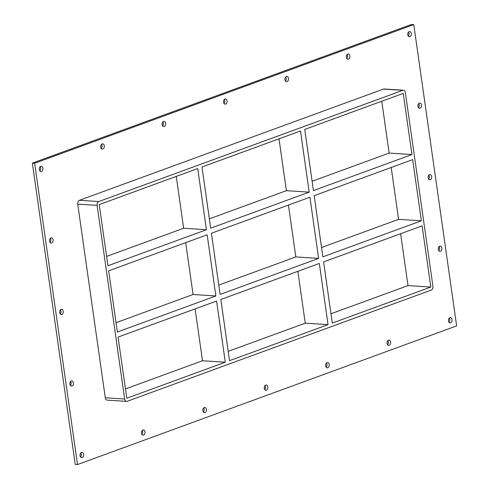 <?xml version="1.0" encoding="UTF-8"?>
<svg xmlns="http://www.w3.org/2000/svg" width="489" height="489" viewBox="0 0 489 489"><rect width="100%" height="100%" fill="white"/><g stroke="black" fill="none" stroke-linecap="round" stroke-linejoin="round"><path stroke-width="0.73" d="M409.171 31.614A2.622 1.803 -86.3 0 1 409.703 31.54A2.622 1.803 -86.3 0 1 411.341 33.888A2.622 1.803 -86.3 0 1 409.898 36.693A2.622 1.803 -86.3 0 1 409.366 36.773A2.622 1.803 -86.3 0 1 407.728 34.426A2.622 1.803 -86.3 0 1 409.171 31.614M408.266 36.107A2.622 1.803 93.7 0 0 408.523 32.054M388.486 340.185A2.622 1.803 -86.3 0 1 389.018 340.106A2.622 1.803 -86.3 0 1 390.656 342.453A2.622 1.803 -86.3 0 1 389.207 345.258A2.622 1.803 -86.3 0 1 388.682 345.338A2.622 1.803 -86.3 0 1 387.043 342.991A2.622 1.803 -86.3 0 1 388.486 340.185M387.581 344.672A2.622 1.803 93.7 0 0 387.838 340.619M347.771 54.077A2.622 1.803 -86.3 0 1 348.296 53.998A2.622 1.803 -86.3 0 1 349.935 56.345A2.622 1.803 -86.3 0 1 348.492 59.151A2.622 1.803 -86.3 0 1 347.96 59.23A2.622 1.803 -86.3 0 1 346.322 56.883A2.622 1.803 -86.3 0 1 347.771 54.077M346.86 58.564A2.622 1.803 93.7 0 0 347.117 54.517M327.08 362.642A2.622 1.803 -86.3 0 1 327.612 362.563A2.622 1.803 -86.3 0 1 329.25 364.91A2.622 1.803 -86.3 0 1 327.807 367.716A2.622 1.803 -86.3 0 1 327.275 367.795A2.622 1.803 -86.3 0 1 325.637 365.448A2.622 1.803 -86.3 0 1 327.08 362.642M326.175 367.135A2.622 1.803 93.7 0 0 326.432 363.082M286.365 76.535A2.622 1.803 -86.3 0 1 286.89 76.455A2.622 1.803 -86.3 0 1 288.528 78.802A2.622 1.803 -86.3 0 1 287.086 81.614A2.622 1.803 -86.3 0 1 286.554 81.687A2.622 1.803 -86.3 0 1 284.916 79.34A2.622 1.803 -86.3 0 1 286.365 76.535M285.454 81.027A2.622 1.803 93.7 0 0 285.717 76.975M265.68 385.1A2.622 1.803 -86.3 0 1 266.205 385.02A2.622 1.803 -86.3 0 1 267.844 387.367A2.622 1.803 -86.3 0 1 266.401 390.179A2.622 1.803 -86.3 0 1 265.869 390.259A2.622 1.803 -86.3 0 1 264.231 387.905A2.622 1.803 -86.3 0 1 265.68 385.1M264.769 389.592A2.622 1.803 93.7 0 0 265.026 385.54M224.958 98.992A2.622 1.803 -86.3 0 1 225.484 98.912A2.622 1.803 -86.3 0 1 227.122 101.266A2.622 1.803 -86.3 0 1 225.68 104.071A2.622 1.803 -86.3 0 1 225.154 104.151A2.622 1.803 -86.3 0 1 223.516 101.804A2.622 1.803 -86.3 0 1 224.958 98.992M224.048 103.485A2.622 1.803 93.7 0 0 224.31 99.432M204.274 407.557A2.622 1.803 -86.3 0 1 204.799 407.484A2.622 1.803 -86.3 0 1 206.437 409.831A2.622 1.803 -86.3 0 1 204.995 412.637A2.622 1.803 -86.3 0 1 204.463 412.716A2.622 1.803 -86.3 0 1 202.825 410.369A2.622 1.803 -86.3 0 1 204.274 407.557M203.363 412.05A2.622 1.803 93.7 0 0 203.626 407.997M163.552 121.455A2.622 1.803 -86.3 0 1 164.084 121.376A2.622 1.803 -86.3 0 1 165.722 123.723A2.622 1.803 -86.3 0 1 164.273 126.529A2.622 1.803 -86.3 0 1 163.748 126.608A2.622 1.803 -86.3 0 1 162.11 124.261A2.622 1.803 -86.3 0 1 163.552 121.455M162.648 125.942A2.622 1.803 93.7 0 0 162.904 121.889M142.867 430.02A2.622 1.803 -86.3 0 1 143.393 429.941A2.622 1.803 -86.3 0 1 145.031 432.288A2.622 1.803 -86.3 0 1 143.589 435.094A2.622 1.803 -86.3 0 1 143.063 435.173A2.622 1.803 -86.3 0 1 141.425 432.826A2.622 1.803 -86.3 0 1 142.867 430.02M141.957 434.507A2.622 1.803 93.7 0 0 142.22 430.461M102.146 143.913A2.622 1.803 -86.3 0 1 102.678 143.833A2.622 1.803 -86.3 0 1 104.316 146.18A2.622 1.803 -86.3 0 1 102.873 148.986A2.622 1.803 -86.3 0 1 102.342 149.066A2.622 1.803 -86.3 0 1 100.703 146.718A2.622 1.803 -86.3 0 1 102.146 143.913M101.241 148.405A2.622 1.803 93.7 0 0 101.498 144.353M50.923 237.898A2.622 1.803 -86.3 0 1 51.449 237.819A2.622 1.803 -86.3 0 1 53.087 240.166A2.622 1.803 -86.3 0 1 51.645 242.972A2.622 1.803 -86.3 0 1 51.119 243.051A2.622 1.803 -86.3 0 1 49.481 240.704A2.622 1.803 -86.3 0 1 50.923 237.898M50.012 242.391A2.622 1.803 93.7 0 0 50.275 238.339M419.354 103.142A2.622 1.803 -86.3 0 1 419.88 103.063A2.622 1.803 -86.3 0 1 421.518 105.41A2.622 1.803 -86.3 0 1 420.075 108.222A2.622 1.803 -86.3 0 1 419.544 108.301A2.622 1.803 -86.3 0 1 417.912 105.948A2.622 1.803 -86.3 0 1 419.354 103.142M418.443 107.635A2.622 1.803 93.7 0 0 418.706 103.582M61.101 309.427A2.622 1.803 -86.3 0 1 61.632 309.348A2.622 1.803 -86.3 0 1 63.27 311.695A2.622 1.803 -86.3 0 1 61.822 314.5A2.622 1.803 -86.3 0 1 61.296 314.58A2.622 1.803 -86.3 0 1 59.658 312.233A2.622 1.803 -86.3 0 1 61.101 309.427M60.196 313.914A2.622 1.803 93.7 0 0 60.453 309.867M429.531 174.671A2.622 1.803 -86.3 0 1 430.063 174.591A2.622 1.803 -86.3 0 1 431.701 176.939A2.622 1.803 -86.3 0 1 430.253 179.744A2.622 1.803 -86.3 0 1 429.727 179.824A2.622 1.803 -86.3 0 1 428.089 177.476A2.622 1.803 -86.3 0 1 429.531 174.671M428.627 179.163A2.622 1.803 93.7 0 0 428.884 175.111M71.284 380.949A2.622 1.803 -86.3 0 1 71.81 380.87A2.622 1.803 -86.3 0 1 73.448 383.223A2.622 1.803 -86.3 0 1 72.005 386.029A2.622 1.803 -86.3 0 1 71.473 386.108A2.622 1.803 -86.3 0 1 69.835 383.761A2.622 1.803 -86.3 0 1 71.284 380.949M70.373 385.442A2.622 1.803 93.7 0 0 70.636 381.389M439.715 246.199A2.622 1.803 -86.3 0 1 440.241 246.12A2.622 1.803 -86.3 0 1 441.879 248.467A2.622 1.803 -86.3 0 1 440.436 251.273A2.622 1.803 -86.3 0 1 439.904 251.352A2.622 1.803 -86.3 0 1 438.266 249.005A2.622 1.803 -86.3 0 1 439.715 246.199M438.804 250.686A2.622 1.803 93.7 0 0 439.061 246.633M449.892 317.722A2.622 1.803 -86.3 0 1 450.424 317.642A2.622 1.803 -86.3 0 1 452.056 319.989A2.622 1.803 -86.3 0 1 450.613 322.801A2.622 1.803 -86.3 0 1 450.088 322.881A2.622 1.803 -86.3 0 1 448.45 320.533A2.622 1.803 -86.3 0 1 449.892 317.722M448.981 322.214A2.622 1.803 93.7 0 0 449.244 318.162M40.74 166.37A2.622 1.803 -86.3 0 1 41.272 166.291A2.622 1.803 -86.3 0 1 42.91 168.638A2.622 1.803 -86.3 0 1 41.467 171.45A2.622 1.803 -86.3 0 1 40.935 171.529A2.622 1.803 -86.3 0 1 39.297 169.182A2.622 1.803 -86.3 0 1 40.74 166.37M39.835 170.863A2.622 1.803 93.7 0 0 40.092 166.81M81.461 452.478A2.622 1.803 -86.3 0 1 81.993 452.398A2.622 1.803 -86.3 0 1 83.631 454.746A2.622 1.803 -86.3 0 1 82.183 457.557A2.622 1.803 -86.3 0 1 81.657 457.631A2.622 1.803 -86.3 0 1 80.019 455.283A2.622 1.803 -86.3 0 1 81.461 452.478M80.557 456.97A2.622 1.803 93.7 0 0 80.813 452.918M210.686 228.167L201.981 166.993L300.484 130.966L309.189 192.14L210.686 228.167M229.543 360.662L220.839 299.488L319.341 263.461L328.046 324.635L229.543 360.662M220.117 294.415L211.407 233.241L309.91 197.214L318.62 258.388L220.117 294.415M206.437 229.72L107.935 265.747L99.224 204.579L197.727 168.552L206.437 229.72L183.644 228.259L106.608 256.438M176.26 176.401L183.644 228.259M195.117 308.895L202.501 360.754L225.295 362.215L126.792 398.242L118.081 337.074L216.584 301.047L225.295 362.215M215.863 295.967L117.36 331.994L108.656 270.827L207.159 234.799L215.863 295.967L193.069 294.506L116.034 322.685M185.692 242.648L193.069 294.506M328.046 324.635L305.252 323.174L228.216 351.346M125.465 388.932L202.501 360.754M309.189 192.14L286.395 190.679L209.359 218.852M403.443 90.245L384.067 89.004A3.148 2.164 93.7 0 0 383.431 89.096L402.808 90.337A3.148 2.164 -86.3 0 1 403.443 90.245A3.148 2.164 -86.3 0 1 405.363 92.604L432.93 286.273A3.148 2.164 -86.3 0 1 431.237 290.093L127.219 401.292A3.148 2.164 -86.3 0 1 126.59 401.383A3.148 2.164 -86.3 0 1 124.664 399.024L105.288 397.783A3.148 2.164 93.7 0 0 107.213 400.143L126.59 401.383M402.808 90.337L98.79 201.535L79.42 200.294A3.148 2.164 93.7 0 0 77.727 204.115L105.288 397.783M77.727 204.115L97.103 205.356A3.148 2.164 -86.3 0 1 98.79 201.535M97.103 205.356L124.664 399.024M304.739 129.414L403.242 93.387L411.946 154.555L313.443 190.582L304.739 129.414M421.371 220.802L322.868 256.829L314.164 195.661L412.667 159.634L421.371 220.802L398.578 219.341L321.548 247.52M422.099 225.881L430.803 287.049L332.3 323.076L323.596 261.908L422.099 225.881M288.443 205.068L295.827 256.927L318.62 258.388M295.827 256.927L218.791 285.099M398.578 219.341L391.2 167.482M430.803 287.049L408.009 285.588L400.625 233.73M297.874 271.316L305.252 323.174M279.017 138.821L286.395 190.679M330.974 313.767L408.009 285.588M381.768 101.235L389.152 153.094L312.116 181.272M389.152 153.094L411.946 154.555M34.633 163.265L77.513 464.55L456.647 325.882L413.767 24.597L34.633 163.265L32.353 163.118L75.233 464.403L77.513 464.55M383.431 89.096L79.42 200.294M413.767 24.597L411.487 24.45L32.353 163.118"/></g></svg>
